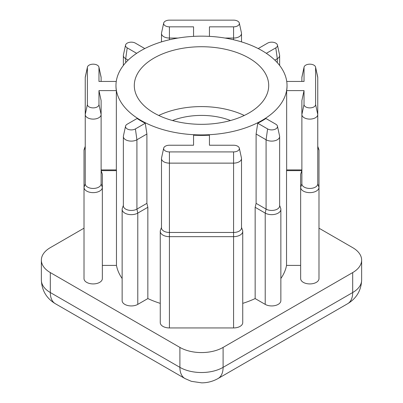 <?xml version="1.0" encoding="UTF-8"?>
<svg xmlns="http://www.w3.org/2000/svg" width="403" height="403" viewBox="0 0 403 403"><rect width="100%" height="100%" fill="white"/><g stroke="black" fill="none" stroke-linecap="round" stroke-linejoin="round"><path stroke-width="0.6" d="M158.737 115.46A67.2 38.799 180 0 1 244.263 115.46M249.019 58.097A67.2 38.799 0 0 0 175.784 49.685A67.2 38.799 0 0 0 134.3 85.532A67.2 38.799 0 0 0 153.981 112.966A67.2 38.799 0 0 0 227.216 121.374A67.2 38.799 0 0 0 268.7 85.532A67.2 38.799 0 0 0 249.019 58.097M172.484 120.527A51.927 29.978 180 0 1 230.516 120.527M237.664 146.203A5.788 3.34 0 0 0 233.574 145.226L209.444 145.226L209.444 135.196A85.527 49.378 0 0 1 193.556 135.196L193.556 145.226L169.426 145.226A5.788 3.34 0 0 0 163.683 148.153A5.788 3.34 0 0 0 169.426 151.911L233.574 151.911A5.788 3.34 0 0 0 239.317 148.153A5.788 3.34 0 0 0 237.664 146.203M116.266 81.446L98.967 81.446L98.967 67.513A5.788 3.34 0 0 0 98.921 67.094A5.788 3.34 0 0 0 97.274 65.15A5.788 3.34 0 0 0 91.305 64.354A5.788 3.34 0 0 0 87.436 67.094A5.788 3.34 0 0 0 87.391 67.513L87.391 104.548A5.788 3.34 0 0 0 93.179 107.888A5.788 3.34 0 0 0 98.967 104.548L98.967 90.615L116.341 90.615A85.527 49.378 0 0 1 115.973 86.03L115.973 85.532A85.527 49.378 0 0 0 141.025 120.447A85.527 49.378 0 0 0 234.229 131.151A85.527 49.378 0 0 0 287.027 85.532A85.527 49.378 0 0 0 261.975 50.617A85.527 49.378 0 0 0 168.771 39.912A85.527 49.378 0 0 0 115.973 85.532M98.967 90.615L101.123 100.589L101.123 114.523A7.944 4.584 180 0 1 93.179 119.107A7.944 4.584 180 0 1 85.24 114.523L85.24 77.487A7.944 4.584 180 0 1 85.3 76.918L87.436 67.094M266.333 53.327L275.788 47.866A5.788 3.34 0 0 0 277.44 45.086A5.788 3.34 0 0 0 275.788 43.141A5.788 3.34 0 0 0 267.602 43.141L258.207 48.567M209.444 36.366L209.444 26.835L233.574 26.835A5.788 3.34 0 0 0 239.317 23.077A5.788 3.34 0 0 0 237.664 21.127A5.788 3.34 0 0 0 233.574 20.15L169.426 20.15A5.788 3.34 0 0 0 163.683 23.077A5.788 3.34 0 0 0 169.426 26.835L193.556 26.835L193.556 36.366M101.123 169.925L116.341 169.925A85.527 49.378 0 0 0 116.467 170.63L101.123 170.63L102.342 174.121L102.342 187.35A9.163 5.289 180 0 1 93.179 192.639A9.163 5.289 180 0 1 84.015 187.35L84.015 150.314L85.24 146.823L85.24 114.523L85.24 183.859A7.944 4.584 0 0 0 93.179 188.443A7.944 4.584 0 0 0 101.123 183.859L101.123 114.523L98.967 104.548M84.015 150.314A9.163 5.289 180 0 1 84.207 149.246L85.24 146.354M84.015 278.629L84.015 187.35L84.015 278.629A9.163 5.289 0 0 0 93.179 283.924A9.163 5.289 0 0 0 102.342 278.629L102.342 187.35L101.123 183.859M280.861 278.523A85.527 49.378 0 0 0 286.533 265.406L286.533 170.63A85.527 49.378 0 0 0 286.659 169.925L286.659 90.615L304.033 90.615L304.033 104.548A5.788 3.34 0 0 0 309.821 107.888A5.788 3.34 0 0 0 315.609 104.548L315.609 67.513A5.788 3.34 0 0 0 315.564 67.094A5.788 3.34 0 0 0 313.912 65.15A5.788 3.34 0 0 0 307.942 64.354A5.788 3.34 0 0 0 304.079 67.094A5.788 3.34 0 0 0 304.033 67.513L304.033 81.446L286.735 81.446M301.877 81.446L301.877 77.487A7.944 4.584 180 0 1 301.943 76.918L304.079 67.094M315.564 67.094L317.7 76.918A7.944 4.584 180 0 1 317.76 77.487L317.76 114.523A7.944 4.584 180 0 1 309.821 119.107A7.944 4.584 180 0 1 301.877 114.523L301.877 146.823M125.56 126.139A5.788 3.34 0 0 1 127.212 124.195L137.07 118.502A85.527 49.378 0 0 0 141.025 120.945A85.527 49.378 0 0 0 145.256 123.227L146.899 134.013L136.919 139.776A7.944 4.584 180 0 1 128.265 140.768A7.944 4.584 180 0 1 123.363 136.531A7.944 4.584 180 0 1 123.424 135.962L125.56 126.139A5.788 3.34 0 0 0 128.758 129.559A5.788 3.34 0 0 0 135.398 128.92L145.256 123.227M123.363 136.531L123.363 205.868A7.944 4.584 0 0 0 128.265 210.104A7.944 4.584 0 0 0 136.919 209.112L146.899 203.349L146.899 134.013M146.899 203.349L147.851 207.288L137.781 213.101A9.163 5.289 180 0 1 127.796 214.25A9.163 5.289 180 0 1 122.139 209.359A9.163 5.289 180 0 1 122.331 208.291L123.363 205.399M122.139 209.359L122.139 300.643A9.163 5.289 0 0 0 127.796 305.529A9.163 5.289 0 0 0 137.781 304.381L147.851 298.573L147.851 207.288M147.851 298.573A85.527 49.378 0 0 0 160.263 303.373M242.737 303.373A85.527 49.378 0 0 0 255.149 298.573L265.219 304.381A9.163 5.289 0 0 0 275.204 305.529A9.163 5.289 0 0 0 280.861 300.643L280.861 209.359A9.163 5.289 180 0 1 275.204 214.25A9.163 5.289 180 0 1 265.219 213.101L255.149 207.288L255.149 298.573M255.149 207.288L256.101 203.349L256.101 134.013L257.744 123.227A85.527 49.378 0 0 0 265.93 118.502L275.788 124.195A5.788 3.34 0 0 1 277.44 126.139L279.576 135.962A7.944 4.584 180 0 1 279.637 136.531A7.944 4.584 180 0 1 274.735 140.768A7.944 4.584 180 0 1 266.081 139.776L256.101 134.013M286.659 90.615A85.527 49.378 0 0 0 287.027 86.03L287.027 85.532M116.341 169.925L116.341 90.615M102.342 265.406L116.467 265.406L116.467 170.63M116.467 265.406A85.527 49.378 0 0 0 122.139 278.523M84.015 228.184L50.31 247.644A30.547 17.636 0 0 0 41.363 260.116A30.547 17.636 0 0 0 50.31 272.584L179.899 347.406A30.547 17.636 0 0 0 223.101 347.406L352.69 272.584A30.547 17.636 0 0 0 361.637 260.116A30.547 17.636 0 0 0 352.69 247.644L318.985 228.184M300.658 278.629A9.163 5.289 0 0 0 309.821 283.924A9.163 5.289 0 0 0 318.985 278.629L318.985 187.35A9.163 5.289 180 0 1 309.821 192.639A9.163 5.289 180 0 1 300.658 187.35L300.658 278.629M286.533 265.406L300.658 265.406M160.263 231.372L160.263 322.652A9.163 5.289 0 0 0 169.426 327.941L233.574 327.941A9.163 5.289 0 0 0 242.737 322.652L242.737 231.372A9.163 5.289 180 0 1 233.574 236.662L169.426 236.662A9.163 5.289 180 0 1 160.263 231.372A9.163 5.289 180 0 1 160.454 230.299L161.487 227.413M286.533 170.63L301.877 170.63L300.658 174.121L300.658 187.35L301.877 183.859A7.944 4.584 0 0 0 309.821 188.443A7.944 4.584 0 0 0 317.76 183.859L317.76 114.523L315.609 104.548M301.877 169.925L286.659 169.925M317.76 146.354L318.793 149.246A9.163 5.289 180 0 1 318.985 150.314L318.985 187.35L317.76 183.859M279.637 205.399L280.669 208.291A9.163 5.289 180 0 1 280.861 209.359M257.744 123.227L267.602 128.92A5.788 3.34 0 0 0 274.242 129.559A5.788 3.34 0 0 0 277.44 126.139M267.602 128.92L266.081 139.776L266.081 209.112L256.101 203.349M265.219 304.381L265.219 213.101L266.081 209.112A7.944 4.584 0 0 0 274.735 210.104A7.944 4.584 0 0 0 279.637 205.868L279.637 136.531M301.877 183.859L301.877 100.589L304.033 90.615M241.513 227.413L242.546 230.299A9.163 5.289 180 0 1 242.737 231.372M277.44 45.086L279.576 54.909A7.944 4.584 180 0 1 279.637 55.478A7.944 4.584 180 0 1 277.314 58.722L274.856 60.138M178 38.053L169.426 38.053A7.944 4.584 180 0 1 161.487 33.469A7.944 4.584 180 0 1 161.548 32.895L163.683 23.077M239.317 23.077L241.452 32.895A7.944 4.584 180 0 1 241.513 33.469A7.944 4.584 180 0 1 233.574 38.053L225 38.053M144.793 48.567L135.398 43.141A5.788 3.34 0 0 0 129.428 42.34A5.788 3.34 0 0 0 125.56 45.086A5.788 3.34 0 0 0 127.212 47.866L136.667 53.327M128.144 60.138L125.686 58.722A7.944 4.584 180 0 1 123.363 55.478A7.944 4.584 180 0 1 123.424 54.909L125.56 45.086M98.921 67.094L101.057 76.918A7.944 4.584 180 0 1 101.123 77.487L101.123 81.446M193.556 135.196L193.556 145.226M209.444 145.226L209.444 135.196M239.317 148.153L241.452 157.971A7.944 4.584 180 0 1 241.513 158.545A7.944 4.584 180 0 1 233.574 163.129L169.426 163.129A7.944 4.584 180 0 1 161.487 158.545A7.944 4.584 180 0 1 161.548 157.971L163.683 148.153M161.487 158.545L161.487 227.876A7.944 4.584 0 0 0 169.426 232.466L233.574 232.466A7.944 4.584 0 0 0 241.513 227.876L241.513 158.545M85.24 77.487L87.391 67.513M301.877 77.487L304.033 67.513M50.31 272.584L50.31 292.538L179.899 367.355L179.899 347.406M223.101 347.406L223.101 367.355L352.69 292.538L352.69 272.584M184.962 378.543A24.437 14.11 120 0 1 179.899 367.355A30.547 17.636 0 0 0 223.101 367.355A24.437 14.11 60 0 1 218.038 378.543C212.955 381.394 207.495 382.83 201.666 382.85L191.339 381.324L184.962 378.543L55.367 303.721C46.481 298.371 41.811 290.482 41.363 280.065A30.547 17.636 0 0 0 50.31 292.538A24.437 14.11 120 0 0 55.367 303.721M352.69 292.538A30.547 17.636 0 0 0 361.637 280.065C361.189 290.482 356.519 298.371 347.633 303.721A24.437 14.11 -120 0 0 352.69 292.538M318.985 150.314L317.76 146.823M317.76 77.487L315.609 67.513M301.877 114.523L304.033 104.548M233.574 151.911L233.574 327.941M169.426 151.911L169.426 327.941M135.398 128.92L136.919 139.776L136.919 209.112L137.781 213.101L137.781 304.381M275.788 47.866L277.314 58.722L277.314 62.672M169.426 26.835L169.426 39.756M233.574 26.835L233.574 39.756M127.212 47.866L125.686 58.722L125.686 62.672M84.015 187.35L85.24 183.859M85.24 114.523L87.391 104.548M101.123 77.487L98.967 67.513M41.363 260.116L41.363 280.065M361.637 260.116L361.637 280.065M347.633 303.721L218.038 378.543M279.637 55.478L279.637 65.452M161.487 33.469L161.487 41.892M241.513 33.469L241.513 41.892M123.363 55.478L123.363 65.452"/></g></svg>
